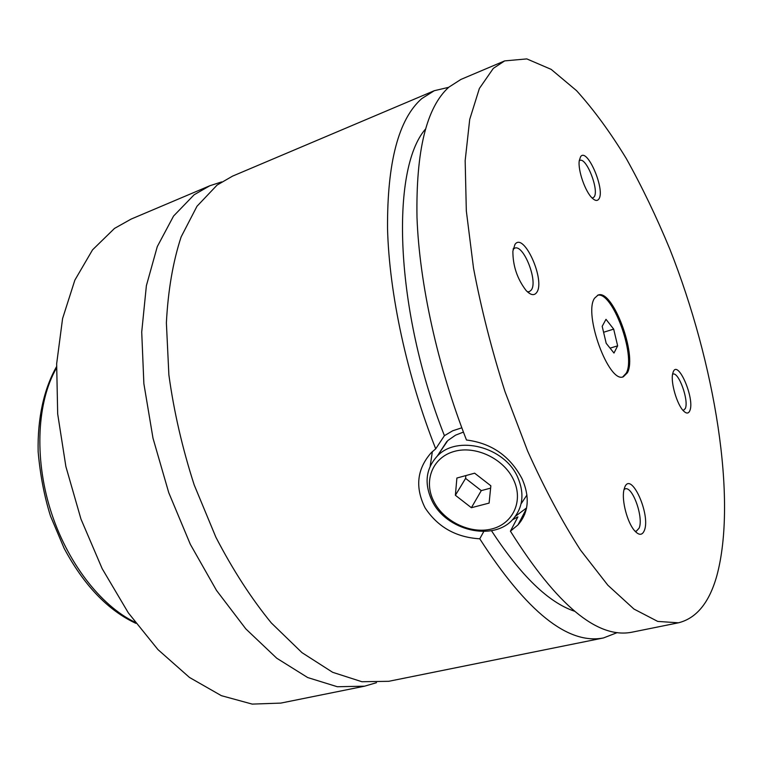 <?xml version="1.0" encoding="UTF-8"?>
<svg xmlns="http://www.w3.org/2000/svg" width="763" height="763" viewBox="0 0 763 763"><rect width="100%" height="100%" fill="white"/><g stroke="black" fill="none" stroke-linecap="round" stroke-linejoin="round"><path stroke-width="1.14" d="M221.651 181.909L209.825 185.752L194.117 194.784L173.563 216.053L157.292 246.583L146.382 285.686L141.718 332.039L143.873 383.694L152.991 438.172L168.747 492.66L190.321 544.296L216.511 590.428L245.839 628.912L276.74 658.221L307.689 677.554L337.341 686.738L364.58 686.185L376.512 682.685M448.634 87.344L434.29 90.702L232.534 176.139L217.102 185.066L196.978 206.277L181.146 236.873C172.991 261.69 168.07 290.341 166.382 322.835L168.881 374.929C173.916 411.581 182.367 448.272 194.222 485.001L215.891 537.228C232.782 569.808 251.256 598.373 271.304 622.923L301.995 652.661L332.649 672.308L361.929 681.731L388.749 681.302L603.514 637.935L617.248 632.603M627.386 372.802C637.477 355.043 612.555 288.557 598.049 295.081L594.539 298.228C583.228 314.032 608.941 383.827 623.314 376.788L627.386 372.802M622.751 376.922L626.27 373.126C636.189 355.72 612.269 290.617 597.505 295.291M431.753 500.156C424.066 483.189 425.916 468.501 437.285 456.093C456.999 434.672 504.515 446.689 517.657 477.161C524.582 493.26 523.075 507.214 513.146 519.021C493.642 542.226 445.506 530.581 431.753 500.156M433.651 501.081C443.599 521.434 470.399 534.424 491.658 528.978C513.06 523.847 523.733 500.852 513.537 479.736C503.675 458.525 475.339 445.191 454.014 451.486C432.535 457.476 423.389 480.814 433.651 501.081M526.956 494.977L521.415 503.332M438.954 453.537L447.814 440.547L455.578 435.158L463.418 432.087M461.815 427.805L452.745 430.761L444.419 435.673L435.711 448.835L431.267 452.669C416.96 468.921 414.891 487.299 425.048 507.796C437.714 527.023 455.95 537.362 479.765 538.802L483.79 531.487M512.364 519.851L517.905 516.866L510.418 531.182L517.991 524.896C528.702 512.555 530.085 497.228 522.14 478.916C510.18 456.169 491.63 443.198 466.479 440.003C437.59 366.307 419.402 283.178 416.999 217.541C415.864 150.778 426.469 107.325 448.835 87.173L460.919 79.428L504.667 60.897L493.318 68.374L479.374 88.479L469.712 119.409L465.163 160.659L466.327 210.922L473.518 268.118C481.234 308.824 491.715 349.969 504.963 391.543L527.643 451.086C544.486 488.482 562.121 521.51 580.557 550.161L607.873 585.231L633.948 609.046L657.735 621.416L678.441 622.808C696.485 618.297 709.275 602.656 716.81 575.865C737.478 499.603 714.998 363.255 669.838 249.119C656.447 216.797 641.941 186.611 626.299 158.561C610.181 132.142 593.595 109.5 576.542 90.654L551.172 69.376L526.813 58.904L504.667 60.897M430.16 466.231L432.363 451.61M526.594 507.91L515.292 516.408M644.296 530.619C651.058 515.092 631.068 470.485 624.716 487.299L623.819 490.437C621.635 500.747 627.291 522.302 634.339 530.428C638.831 535.502 642.15 535.559 644.296 530.619M634.988 531.182L636.332 531.182L639.108 528.158C643.838 517.753 632.613 485.974 625.193 488.864L624.02 489.474M689.857 410.628C695.045 398.963 677.973 359.039 673.204 371.924L672.642 373.841C670.563 382.511 677.01 404.59 683.457 410.875C686.423 413.832 688.55 413.746 689.857 410.628M683.181 410.57L685.317 408.539C689.075 400.48 678.669 371.524 672.909 374.099M598.802 199.086C605.717 190.368 587.062 146.763 580.576 156.739L579.26 160.659C577.725 170.178 585.297 191.904 592.317 198.199C595.169 200.85 597.334 201.146 598.802 199.086M592.269 198.161L594.091 197.016C599.48 190.502 586.423 156.959 579.794 160.43L579.27 160.631M536.656 292.525C545.812 280.698 523.685 231.342 514.939 244.475L512.879 251.141C512.831 265.791 517.228 278.896 526.069 290.455C530.638 295.205 534.167 295.901 536.656 292.525M527.376 291.771L529.284 291.685L531.258 290.074C538.249 281.413 523.494 243.96 514.682 248.175L513.117 249.282M209.825 185.752L131.141 219.076L114.507 228.414L92.542 249.844L74.86 280.135L62.585 318.543L56.653 363.779L57.683 413.918L65.885 466.565L80.964 519.059L102.166 568.654L128.318 612.842L157.951 649.59L189.491 677.458L221.375 695.675L252.21 704.096L280.822 703.095L364.58 686.185M479.765 538.802C526.747 611.859 567.996 644.907 603.514 637.935M434.29 90.702L421.767 98.608C398.553 119.018 387.146 162.376 387.537 228.662C389.235 293.822 406.937 376.045 435.711 448.835M491.467 530.686C520.767 575.607 548.435 602.436 574.444 611.192M425.392 129.185C390.189 169.815 394.862 310.455 444.419 435.673M520.204 520.662L520.738 521.539M510.418 531.182C557.009 605.297 597.496 638.974 631.859 632.212L678.441 622.808M490.619 488.129L481.291 490.619L471.381 507.719L489.102 503.094L490.857 485.793L474.634 473.184L456.894 478.029L455.377 495.273L471.381 507.719M481.291 490.619L465.592 478.401L455.377 495.273M465.592 478.401L465.85 475.587M606.203 343.321L613.986 353.05L617.649 345.839L613.681 329.12L605.994 319.325L602.188 326.316L606.203 343.321M603.59 332.258L613.681 329.12M610.066 348.147L617.649 345.839M56.462 368.1C37.234 401.386 34.077 456.827 50.263 509.236C66.486 561.635 100.392 605.622 135.051 622.246M446.851 441.453L437.285 456.093M518.029 524.858L526.451 508.616M523.304 514.682L524.715 514.319M624.105 489.14L625.193 488.864M513.232 248.69L514.682 248.175M135.871 623.352C107.783 610.209 83.863 585.183 64.111 548.273L50.511 516.103C44.311 496.436 40.191 474.977 38.15 451.744C37.397 418.467 43.901 388.949 56.51 366.726"/></g></svg>
